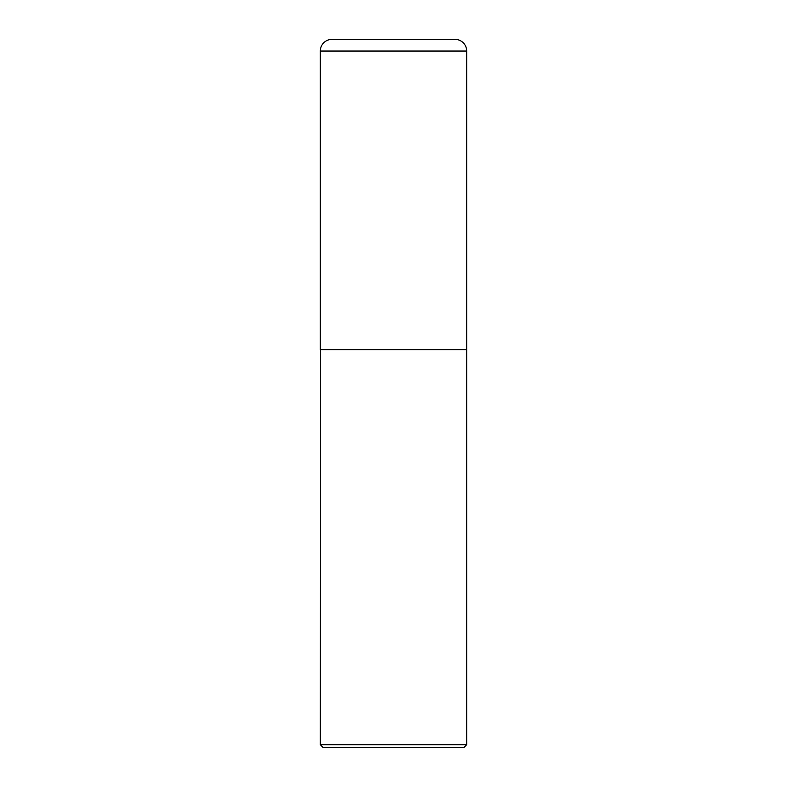 <?xml version="1.0" encoding="UTF-8"?>
<svg xmlns="http://www.w3.org/2000/svg" width="787" height="787" viewBox="0 0 787 787"><rect width="100%" height="100%" fill="white"/><g stroke="black" fill="none" stroke-linecap="round" stroke-linejoin="round"><path stroke-width="1.18" d="M320.329 51.047L320.329 349.595L466.671 349.595L466.671 51.047L320.329 51.047A11.697 11.697 0 0 1 332.025 39.35L454.975 39.35A11.697 11.697 0 0 1 466.671 51.047M320.476 349.595L320.329 744.679L466.671 744.679L466.671 349.743L320.329 349.743M466.671 744.679L463.7 747.65L323.3 747.65L320.329 744.679"/></g></svg>
